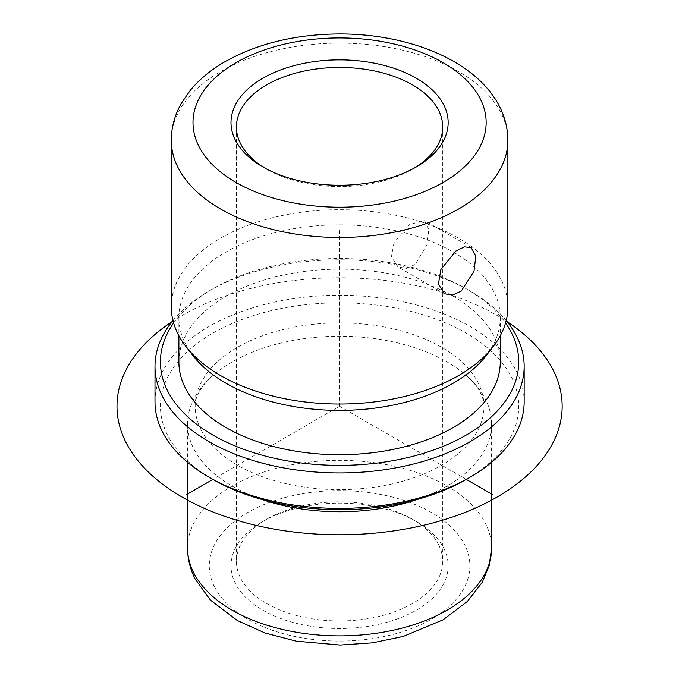 <?xml version="1.0" encoding="UTF-8"?>
<svg xmlns="http://www.w3.org/2000/svg" width="679" height="679" viewBox="0 0 679 679"><rect width="100%" height="100%" fill="white"/><g stroke="black" fill="none" stroke-linecap="round" stroke-linejoin="round"><path stroke-width="0.51" stroke-dasharray="3.4 2.55" d="M427.176 244.253L415.166 264.445L406.297 268.451L397.936 266.872L391.401 256.968L394.049 242.479L409.76 224.426L424.63 220.633L428.763 229.154L427.176 244.253M438.558 544.643A103.149 59.557 180 0 1 442.725 561.406A103.149 59.557 180 0 1 354.251 620.351A103.149 59.557 180 0 1 240.604 578.177A103.149 59.557 180 0 1 236.428 561.406A103.149 59.557 180 0 1 266.635 519.299A103.149 59.557 180 0 1 412.518 519.299A103.149 59.557 180 0 1 438.558 544.643M414.385 168.002A103.149 59.557 180 0 1 412.518 169.105A103.149 59.557 180 0 1 266.635 169.105A103.149 59.557 180 0 1 264.768 168.002M443.769 548.191A108.581 62.689 180 0 1 370.148 625.996A108.581 62.689 180 0 1 235.392 583.49A108.581 62.689 180 0 1 262.798 521.514A108.581 62.689 180 0 1 416.354 521.514A108.581 62.689 180 0 1 443.769 548.191M262.459 499.625A152.011 87.761 180 0 1 193.719 448.7A152.011 87.761 180 0 1 187.565 423.993A152.011 87.761 180 0 1 214.055 374.485A152.011 87.761 180 0 1 465.098 374.485A152.011 87.761 180 0 1 485.443 399.286A152.011 87.761 180 0 1 491.588 423.993A152.011 87.761 180 0 1 416.694 499.625M201.009 429.731A144.415 83.373 180 0 1 195.17 406.263A144.415 83.373 180 0 1 319.037 323.73A144.415 83.373 180 0 1 478.143 382.786A144.415 83.373 180 0 1 483.991 406.263A144.415 83.373 180 0 1 360.116 488.787A144.415 83.373 180 0 1 201.009 429.731M511.491 377.142A179.154 103.437 180 0 1 466.261 479.399L339.576 406.263L212.892 479.399A179.154 103.437 180 0 1 167.671 435.383A179.154 103.437 180 0 1 289.135 307.01A179.154 103.437 180 0 1 511.491 377.142M154.99 401.824A184.586 106.569 180 0 1 313.325 296.341A184.586 106.569 180 0 1 516.694 371.82A184.586 106.569 180 0 1 524.163 401.824M172.95 320.513A184.586 106.569 180 0 1 209.056 291.011A184.586 106.569 180 0 1 470.097 291.011A184.586 106.569 180 0 1 506.203 320.513M173.612 322.975A179.154 103.437 180 0 1 212.892 288.796A179.154 103.437 180 0 1 466.261 288.796A179.154 103.437 180 0 1 505.541 322.975M178.883 361.932A160.694 92.777 180 0 1 316.728 270.098A160.694 92.777 180 0 1 493.777 335.816A160.694 92.777 180 0 1 500.279 361.932M192.878 355.482A160.694 92.777 180 0 1 185.384 343.727A160.694 92.777 180 0 1 178.883 317.602A160.694 92.777 180 0 1 316.728 225.768A160.694 92.777 180 0 1 493.777 291.486A160.694 92.777 180 0 1 500.279 317.602A160.694 92.777 180 0 1 486.274 355.482M507.875 306.857A168.299 97.165 0 0 0 501.068 279.502A168.299 97.165 0 0 0 315.642 210.677A168.299 97.165 0 0 0 171.278 306.857M339.576 406.263L339.576 228.95M172.008 321.668A222.585 128.509 180 0 1 496.969 315.387A222.585 128.509 180 0 1 507.145 321.668M214.556 587.021A130.292 75.225 180 0 1 302.893 493.658A130.292 75.225 180 0 1 464.606 544.66A130.292 75.225 180 0 1 376.259 638.022A130.292 75.225 180 0 1 214.556 587.021M187.565 548.106A152.011 87.761 180 0 1 317.959 461.236A152.011 87.761 180 0 1 485.443 523.399A152.011 87.761 180 0 1 491.588 548.106M171.278 140.298A168.299 97.165 180 0 1 315.642 44.118A168.299 97.165 180 0 1 501.068 112.935A168.299 97.165 180 0 1 507.875 140.298M444.482 293.744L397.936 266.872M471.175 247.512L424.63 220.633M442.725 126.998L442.725 561.406M266.635 519.299L262.798 521.514M412.518 519.299L416.354 521.514M187.565 423.993L187.565 462.28M491.588 423.993L491.588 462.28M483.991 406.263C484.093 402.308 482.939 397.852 480.52 392.903C477.795 387.208 472.652 381.072 465.098 374.485M195.17 406.263C195.306 400.44 196.121 390.578 214.055 374.485M212.892 288.796L209.056 291.011M466.261 288.796L470.097 291.011M500.279 317.602L500.279 335.723M178.883 317.602L178.883 335.723M412.518 169.105L416.354 166.89M266.635 169.105L262.798 166.89M236.428 126.998L236.428 561.406"/><path stroke-width="1.02" d="M473.993 271.277L461.245 291.062L452.469 295.093L444.482 293.744L438.43 284.102L440.858 269.504L455.864 251.026L464.402 246.85L471.175 247.512L475.792 256.322L473.993 271.277M264.768 168.002A103.149 59.557 180 0 1 240.604 143.761A103.149 59.557 180 0 1 236.428 126.998A103.149 59.557 180 0 1 324.91 68.044A103.149 59.557 180 0 1 438.558 110.227A103.149 59.557 180 0 1 442.725 126.998A103.149 59.557 180 0 1 414.385 168.002M416.694 499.625A152.011 87.761 180 0 1 262.459 499.625M493.132 494.915L466.261 479.399A179.154 103.437 180 0 1 212.892 479.399L186.021 494.915M506.203 320.513A184.586 106.569 180 0 1 516.694 336.36A184.586 106.569 180 0 1 524.163 366.363L524.163 401.824A184.586 106.569 180 0 1 470.097 477.184A184.586 106.569 180 0 1 209.056 477.184A184.586 106.569 180 0 1 162.459 431.836A184.586 106.569 180 0 1 154.99 401.824L154.99 366.363A184.586 106.569 180 0 1 172.95 320.513M524.163 366.363A184.586 106.569 180 0 1 365.828 471.854A184.586 106.569 180 0 1 162.459 396.366A184.586 106.569 180 0 1 154.99 366.363M505.541 322.975A179.154 103.437 180 0 1 511.491 332.812A179.154 103.437 180 0 1 390.018 461.185A179.154 103.437 180 0 1 167.671 391.053A179.154 103.437 180 0 1 173.612 322.975M500.279 335.723L500.279 361.932A160.694 92.777 180 0 1 362.433 453.767A160.694 92.777 180 0 1 185.384 388.057A160.694 92.777 180 0 1 178.883 361.932L178.883 335.723M493.217 346.528L486.274 355.482A160.694 92.777 180 0 1 339.576 410.388A160.694 92.777 180 0 1 192.878 355.482L185.944 346.528A168.299 97.165 0 0 0 339.576 404.022A168.299 97.165 0 0 0 493.217 346.528A168.299 97.165 0 0 0 507.875 306.857L507.875 140.298A168.299 97.165 180 0 1 363.511 236.47A168.299 97.165 180 0 1 178.085 167.654A168.299 97.165 180 0 1 171.278 140.298L171.278 306.857A168.299 97.165 0 0 0 178.085 334.212A168.299 97.165 0 0 0 185.944 346.528M443.769 104.914A108.581 62.689 180 0 1 416.354 166.89A108.581 62.689 180 0 1 262.798 166.89A108.581 62.689 180 0 1 235.392 140.213A108.581 62.689 180 0 1 309.004 62.409A108.581 62.689 180 0 1 443.769 104.914M507.145 321.668A222.585 128.509 180 0 1 491.621 500.117A222.585 128.509 180 0 1 182.184 497.13A222.585 128.509 180 0 1 172.008 321.668M193.719 572.821A152.011 87.761 180 0 1 187.565 548.106C187.625 558.927 190.171 569.265 195.196 579.128L210.549 600.236L237.395 620.572L265.005 632.989L296.231 641.171L340.137 645.05L372.499 642.835L403.351 636.41L443.073 619.817L467.364 601.484L482.226 582.344L489.186 565.717L491.588 548.106A152.011 87.761 180 0 1 361.194 634.984A152.011 87.761 180 0 1 193.719 572.821M198.922 146.392A146.579 84.629 180 0 1 298.31 41.36A146.579 84.629 180 0 1 480.231 98.735A146.579 84.629 180 0 1 380.843 203.768A146.579 84.629 180 0 1 198.922 146.392M187.565 462.28L187.565 548.106M491.588 462.28L491.588 548.106M466.261 479.399L470.097 477.184M212.892 479.399L209.056 477.184M507.875 140.298C507.816 128.569 505.057 117.348 499.591 106.628C476.743 61.161 409.53 33.763 339.492 33.95C295.161 34.23 256.603 43.702 223.824 62.375C210.303 70.31 199.091 79.664 190.188 90.451L181.505 103.03C174.783 114.768 171.371 127.185 171.278 140.298"/></g></svg>
